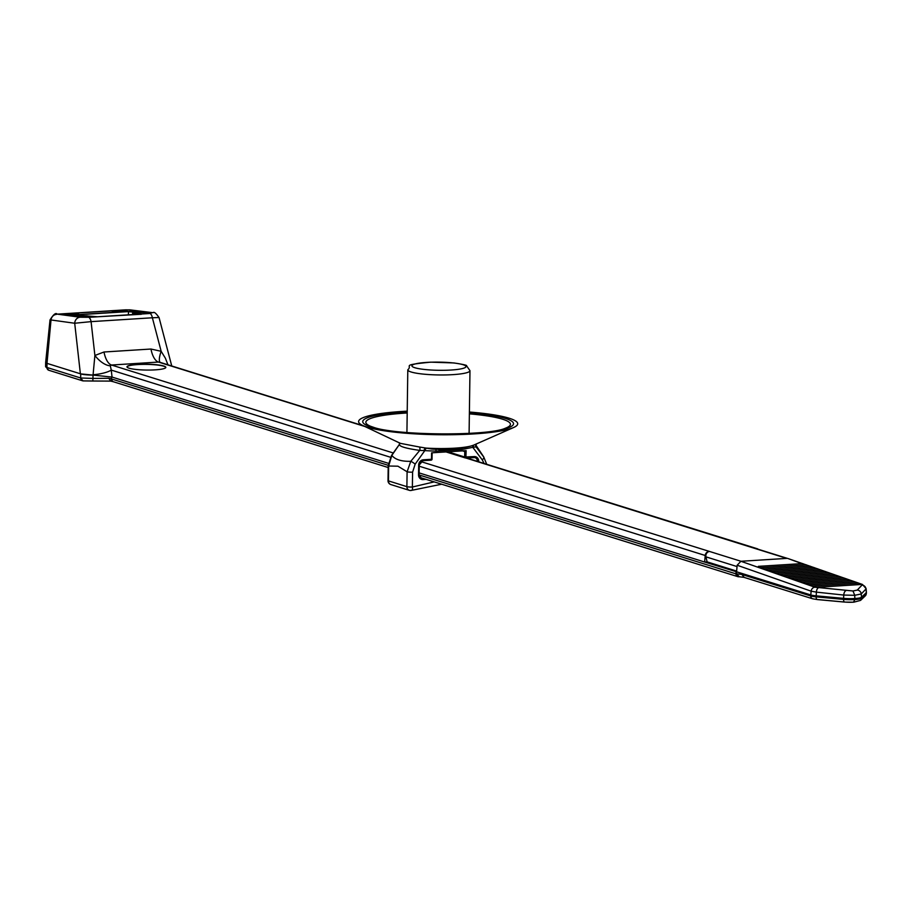 <?xml version="1.0" encoding="UTF-8"?>
<svg xmlns="http://www.w3.org/2000/svg" width="912" height="912" viewBox="0 0 912 912"><rect width="100%" height="100%" fill="white"/><g stroke="black" fill="none" stroke-linecap="round" stroke-linejoin="round"><path stroke-width="1.37" d="M426.109 479.37L423.02 479.564A5.096 4.492 -72.7 0 1 418.551 474.81L418.676 465.131A5.096 4.492 -72.7 0 1 423.305 459.796L431.49 459.283L431.581 452.831L432.128 453.595M462.544 450.881L464.767 451.565L466.146 450.653L465.872 457.835M455.681 448.738L458.782 449.707M465.622 451.166L464.596 450.824M476.121 445.432L476.064 446.857L483.531 456.73A4.081 1.63 143.4 0 1 483.725 456.912A4.081 1.63 143.4 0 1 482.288 459.91L472.804 447.336L461.882 449.502L435.879 451.144L419.748 450.403C405.202 448.328 398.487 446.23 399.604 444.11L391.841 455.407C395.135 459.58 401.44 461.54 410.776 461.324L419.748 450.403A2.451 1.174 -85 0 0 419.315 446.983L432.413 449.126M399.502 444.269L391.533 455.453L388.216 465.736A4.081 0.616 0.8 0 0 388.649 466.021L388.444 480.898L406.889 486.655L407.105 471.778L410.776 461.324A4.081 0.661 -144.9 0 1 415.165 464.14L412.589 472.131L412.372 487.008A4.081 1.653 72.7 0 1 411.768 490.314A4.081 1.653 72.7 0 1 411.278 490.314M407.219 411.164A79.572 12.038 0.8 0 0 362.554 425.391A79.572 12.038 0.8 0 0 367.194 427.147A79.572 12.038 0.8 0 0 444.03 434.762A79.572 12.038 0.8 0 0 513.65 427.5A79.572 12.038 0.8 0 0 469.395 412.03M391.601 455.772A4.081 0.661 -144.9 0 1 391.533 455.464A4.081 0.661 -144.9 0 1 391.841 455.407L388.649 466.021L397.917 466.192L407.105 471.778A4.081 0.616 0.8 0 0 412.589 472.131M476.178 444.03A2.451 2.405 -137.8 0 0 476.064 446.857L472.804 447.336A2.451 0.946 -111.5 0 1 472.929 445.444M431.638 459.956A1.015 1.015 0 0 0 432.049 459.146L431.308 460.024M400.573 443.38L419.315 446.983M474.046 444.965A37.78 5.711 0.8 0 1 473.716 445.113A37.78 5.711 0.8 0 1 425.266 448.031A2.451 0.752 -75.3 0 0 424.114 450.3M426.44 448.328A2.451 1.163 -74.8 0 0 425.003 450.346L415.165 464.14M436.438 449.251A2.451 1.094 -93.6 0 0 435.879 451.144M462.167 448.031A2.451 1.094 -93.6 0 0 461.882 449.502M473.944 445.01A2.451 1.322 -114.5 0 0 473.624 447.176M87.894 315.997L97.584 316.772L141.178 314.002M74.362 315.586L87.894 315.928M132.616 313.386L133.152 311.585L128.489 311.596L74.362 315.005L72.755 315.392L80.005 316.27M132.16 314.594L133.312 312.896L134.702 312.987L134.303 314.458L134.303 313.01M150.514 313.454L132.571 311.288L70.338 315.21M171.752 365.986L159.041 317.501L152.372 317.775A6.213 2.793 -93.6 0 0 150.013 313.477L132.571 311.174L69.711 315.142L88.726 317.342A6.213 2.793 86.4 0 1 91.086 321.64L74.704 323.247L50.057 319.838M125.343 309.875A6.213 2.793 86.4 0 1 125.548 309.841L130.04 309.875A6.213 5.563 97 0 0 129.116 309.852L57.399 314.161L80.062 317.228L87.529 317.285M150.389 313.318L152.156 312.691L129.116 309.852M63.84 314.423L78.626 313.705C75.878 314.412 70.942 314.651 63.84 314.423M112.279 311.368L127.064 310.65C124.306 311.368 119.381 311.596 112.279 311.368M56.327 314.435A6.213 5.518 96.7 0 0 50.969 320.454L47.002 363.364A12.437 1.881 -179.2 0 1 45.657 362.497A12.437 1.881 -179.2 0 1 45.657 362.463L50.023 319.884M83.015 380.885L80.621 377.978L46.945 367.468A3.112 2.736 107.3 0 0 48.792 370.261L45.6 366.59A12.437 1.881 0.8 0 0 46.945 367.468L47.002 363.364L80.381 373.783L74.704 323.247A6.213 5.518 96.7 0 1 80.062 317.228M93.013 374.752A18.65 5.039 173.6 0 0 111.264 370.09L112.039 377.066L93.047 375.094L94.894 355.475L104.002 351.998L150.97 349.034L161.162 351.302L165.391 358.222L167.956 364.8M150.013 313.477L88.726 317.342M80.621 377.978L92.967 378.423L93.013 375.094L80.735 373.897A12.437 1.881 0.8 0 0 88.954 374.992A12.437 1.881 0.8 0 0 93.013 375.083M130.04 309.875L153.079 312.713A6.213 5.563 97 0 0 152.156 312.691M112.039 377.066L388.409 463.319M419.132 472.906L704.623 562.02L705.227 555.488L419.224 466.214M739.267 576.726L736.543 573.819L736.565 571.778L704.623 562.02L707.096 561.86L705.945 556.856A4.15 3.648 -72.7 0 1 709.582 551.475L740.977 561.268A4.15 3.648 107.3 0 0 740.909 561.279L786.771 558.383A4.15 3.648 107.3 0 0 786.703 558.383L465.736 457.972M420.808 461.575L709.582 551.475M708.966 551.509A4.15 3.648 107.3 0 0 705.227 555.488M707.096 561.86L736.634 571.083M739.039 576.749L738.709 576.76A3.112 2.736 107.3 0 1 737.831 576.658L420.181 477.512M736.018 571.813L735.984 573.865A3.112 2.736 107.3 0 0 737.831 576.658M129.082 368.209A19.437 2.941 -179.2 0 1 126.985 366.841A19.437 2.941 -179.2 0 1 146.456 364.173A19.437 2.941 -179.2 0 1 165.847 367.388A19.437 2.941 -179.2 0 1 150.913 370.033A19.437 2.941 -179.2 0 1 129.082 368.209M758.18 549.252A4.15 3.648 107.3 0 0 755.934 548.545M755.318 548.591A4.15 3.648 -72.7 0 1 756.493 548.728L787.569 558.429M160.797 362.623L158.471 362.064L111.492 365.028L110.306 365.803L111.264 370.09L390.439 457.231M160.216 362.383A18.65 4.959 -62.9 0 1 161.162 351.302L152.372 317.775L91.086 321.64L94.894 355.475A18.65 9.439 -128.5 0 0 110.306 365.803M165.824 367.49A19.437 2.941 0.8 0 0 146.456 364.378A19.437 2.941 0.8 0 0 126.996 366.943M111.435 376.884L111.583 379.962L112.826 381.524M110.614 381.091L92.796 381.045L92.967 378.423L108.79 378.298L110.648 381.091L113.27 381.718A3.112 2.736 -72.7 0 1 111.435 378.925L388.227 465.325M80.735 373.897L80.678 377.978A3.112 2.77 96.9 0 0 83.049 380.885M110.876 381.125L83.083 380.897A3.112 2.77 96.9 0 0 83.528 380.908L92.75 381.045M736.543 573.819L741.844 574.457L810.779 595.981L810.791 594.955L736.565 571.778L737.17 565.246L740.909 561.279L814.918 587.214L852.982 590.976L857.257 590.087L861.988 585.116L859.355 583.646M818.36 587.864A4.15 1.87 96.1 0 0 816.377 592.127L811.144 591.181L810.791 594.955A12.437 1.881 0.8 0 0 816.172 595.844L843.577 598.363A12.437 1.881 0.8 0 0 854.875 598.534A12.437 1.881 0.8 0 0 854.92 598.523A12.437 1.881 0.8 0 0 861.487 597.235A12.437 1.881 -179.2 0 1 854.875 598.534A12.437 1.881 -179.2 0 1 854.829 598.534A12.437 1.881 -179.2 0 1 843.577 598.363L843.76 595.069L816.377 592.127L816.16 596.87L843.566 599.389L843.577 598.363M866.115 588.65L866.252 592.686A12.437 1.881 0.8 0 0 866.4 592.401A12.437 1.881 0.8 0 0 866.4 592.378L866.389 593.427A12.437 1.881 0.8 0 1 866.24 593.712L866.252 592.686L861.487 597.235L861.475 598.261L866.24 593.712A3.112 3.032 46.3 0 1 865.317 595.844L860.552 600.392A3.112 3.032 46.3 0 0 861.475 598.261A12.437 1.881 0.8 0 1 854.909 599.549L853.45 602.182A9.325 1.414 -179.2 0 1 844.957 602.068A3.112 1.402 95.3 0 1 844.706 602.091L817.3 599.572A3.112 1.402 95.3 0 0 817.54 599.549L844.478 602.023M741.844 574.457L744.192 577.364M854.92 598.523L854.909 599.549A12.437 1.881 0.8 0 1 843.566 599.389A3.112 1.402 95.3 0 0 844.706 602.091L853.45 602.182M860.54 584.524L816.172 587.328L814.37 585.994L858.739 583.19L860.54 584.524M814.37 585.994L814.302 586.667L816.172 587.328M856.813 583.224L812.432 586.017L810.631 584.683L855.011 581.89L856.813 583.224M810.631 584.683L810.563 585.367L812.432 586.017M853.073 581.913L808.705 584.706L806.903 583.372L851.272 580.579L853.073 581.913M806.903 583.372L806.835 584.056L808.705 584.706M849.334 580.602L804.965 583.395L803.164 582.061L847.533 579.268L849.334 580.602M803.164 582.061L803.096 582.745L804.965 583.395M843.805 577.957L845.606 579.291L801.238 582.084L799.436 580.75L843.805 577.957L862.49 584.467A4.15 3.637 -70.8 0 0 861.213 584.296M799.436 580.75L799.357 581.434L801.238 582.084M841.867 577.98L797.498 580.784L795.697 579.451L840.066 576.646L841.867 577.98M795.697 579.451L795.629 580.123L797.498 580.784M838.128 576.669L793.759 579.473L791.958 578.14L836.327 575.335L838.128 576.669M791.958 578.14L791.89 578.812L793.759 579.473M834.4 575.369L790.031 578.162L788.23 576.829L832.599 574.036L834.4 575.369M788.23 576.829L788.15 577.501L790.031 578.162M830.661 574.058L786.292 576.851L784.491 575.518L828.86 572.725L830.661 574.058M784.491 575.518L784.423 576.202L786.292 576.851M826.933 572.747L782.564 575.54L780.763 574.207L825.132 571.414L826.933 572.747M780.763 574.207L780.683 574.891L782.564 575.54M823.194 571.436L778.825 574.229L777.024 572.896L821.393 570.103L823.194 571.436M777.024 572.896L776.956 573.58L778.825 574.229M819.455 570.125L775.086 572.93L773.285 571.596L817.654 568.792L819.455 570.125M773.285 571.596L773.216 572.269L775.086 572.93M815.727 568.814L771.358 571.619L769.557 570.285L813.926 567.481L815.727 568.814M769.557 570.285L769.477 570.958L771.358 571.619M811.988 567.503L767.619 570.308L765.818 568.974L810.187 566.17L811.988 567.503M765.818 568.974L765.749 569.647L767.619 570.308M808.26 566.204L763.88 568.997L762.079 567.663L806.459 564.87L808.26 566.204M762.079 567.663L762.01 568.347L763.88 568.997M804.521 564.893L760.152 567.686L758.351 566.352L802.72 563.559L804.521 564.893M758.351 566.352L758.282 567.036L760.152 567.686M801.808 563.616L788.048 558.554M861.988 585.116A4.15 4.047 43.6 0 1 865.978 589.004L861.247 593.974L854.749 595.297L843.76 595.069A4.15 1.87 96.1 0 1 845.743 590.816M79.549 316.213L86.914 315.826M139.684 312.508L138.1 312.645M137.815 312.611L128.478 311.676L128.387 314.834M432.014 453.64L432.049 459.146L432.128 453.401M446.173 451.907L465.587 457.961L473.852 457.459L474.251 456.581L464.687 457.015L464.767 451.565M431.581 452.831L466.146 450.653M443.494 449.274L443.483 450.254M447.963 451.793L464.687 457.015A1.015 0.901 -72.7 0 0 465.587 457.961M443.506 450.665A1.015 0.901 107.3 0 1 443.483 450.391L444.212 450.619M477.352 461.369L466.659 457.915M419.132 465.063L418.551 474.81M431.923 459.226A1.015 0.901 -72.7 0 1 431.011 460.15L422.986 460.651M474.251 456.581A5.096 4.492 -72.7 0 1 478.732 461.335L478.72 461.791M388.216 465.736L388.01 480.613A4.081 4.081 0 0 0 390.872 484.568L409.317 490.325A4.081 3.591 107.3 0 1 406.889 486.655A4.081 0.616 0.8 0 0 412.372 487.008L434.18 481.889M484.067 463.467L482.288 459.91M420.421 477.74L422.963 478.378M469.395 412.714A75.422 11.411 -179.2 0 1 492.594 431.308A75.422 11.411 -179.2 0 1 370.888 426.919A75.422 11.411 -179.2 0 1 407.208 411.848M478.732 461.335L477.352 461.255A4.081 3.591 107.3 0 0 473.921 457.448M423.305 459.796L422.826 460.663A4.081 3.591 107.3 0 0 419.132 464.926L418.676 465.131M418.996 474.742A4.081 3.591 107.3 0 0 422.575 478.412L423.02 479.564M388.01 480.613A4.081 0.616 0.8 0 0 388.444 480.898A4.081 3.591 -72.7 0 0 390.872 484.568M441.67 484.215L411.745 490.325A4.081 4.081 0 0 1 409.317 490.325A4.081 3.591 107.3 0 0 410.48 490.462M407.197 412.988A72.299 10.933 0.8 0 0 370.91 426.394L373.213 427.192C395.512 435.697 488.707 436.118 505.259 428.264A72.299 10.933 0.8 0 0 469.372 413.854M407.801 369.816C413.239 365.074 399.536 365.302 430.669 362.155L453.971 362.953C463.045 364.344 467.24 365.279 466.545 365.758L469.976 370.682A31.088 4.708 -179.2 0 1 446.082 374.923A31.088 4.708 -179.2 0 1 411.152 371.993A31.088 4.708 -179.2 0 1 407.801 369.816L406.923 432.516M414.857 367.73A27.007 4.081 0.8 0 0 461.563 368.756A27.007 4.081 0.8 0 0 440.416 362.155A27.007 4.081 0.8 0 0 414.857 367.73M133.437 312.907L140.448 312.463L133.152 311.585M141.485 313.796L134.702 312.987M50.046 319.93C53.455 314.378 55.826 312.451 57.171 314.161L125.571 309.841A6.213 2.793 86.4 0 1 125.799 309.852M442.525 450.733L437.874 449.274M364.846 426.485L158.471 362.064A18.65 8.368 -93.6 0 1 150.97 349.034M104.002 351.998A18.65 8.368 -93.6 0 0 111.492 365.028L393.277 452.979M419.11 474.958L735.984 573.865M108.79 378.298A18.65 2.827 -179.2 0 1 111.401 378.925M737.044 566.569L705.945 556.856M810.779 595.981A12.437 1.881 0.8 0 0 816.16 596.87A3.112 1.402 95.3 0 0 817.3 599.572L812.626 598.774A3.112 2.736 107.3 0 1 810.779 595.981M858.158 583.235L855.638 582.358M854.396 581.924L851.933 581.069M850.645 580.613L848.217 579.77M846.883 579.314L844.512 578.482M843.133 578.003L840.796 577.193M839.371 576.692L837.079 575.894M835.609 575.381L833.374 574.606M831.858 574.081L829.658 573.317M828.096 572.77L825.953 572.018M824.345 571.459L822.236 570.73M820.583 570.148L818.52 569.441M816.833 568.849L814.815 568.142M813.071 567.538L811.099 566.854M809.32 566.227L807.394 565.554M805.558 564.927L803.677 564.266M814.918 587.214A4.15 3.648 109.3 0 0 811.144 591.181L737.17 565.246M857.257 590.087A4.15 4.047 43.6 0 1 861.247 593.974L861.487 597.235M854.829 598.534L854.749 595.297L852.982 590.976M134.326 313.409L140.038 314.093M141.349 314.264L97.573 316.772L87.563 315.962M443.426 450.676A1.015 1.015 0 0 1 443.369 450.323L443.38 449.274M486.7 464.288L483.713 456.901L476.281 445.706M399.308 444.52L399.536 442.822M446.025 451.919L465.291 457.927A1.015 1.015 0 0 0 466.203 457.778M421.424 478.264L419.11 474.673L419.235 464.995L422.906 460.674L431.091 460.161M465.667 457.972L474.935 457.585M433.371 449.171C450.551 449.901 463.991 448.556 473.716 445.113L513.65 427.5M400.265 443.3L362.554 425.391M476.281 443.905L476.121 445.421M469.976 370.682L469.099 433.382M159.019 317.513C155.986 313.169 154.003 311.562 153.068 312.713M160.022 362.326L363.443 425.813M438.626 449.285L443.141 450.688M466.34 457.938L757.12 548.693M45.6 366.59L45.657 362.497M48.792 370.261L82.513 380.783M388.193 467.525L113.282 381.718M738.834 576.715L743.964 577.342M743.747 577.273L812.626 598.774M853.689 602.216L860.552 600.392M865.317 595.844L866.389 593.427M862.49 584.467L866.126 588.685L866.4 592.378M788.059 558.554L802.469 563.57M802.982 563.753L806.219 564.881M806.698 565.052L809.981 566.192M810.415 566.341L813.732 567.492M814.12 567.629L817.494 568.803M817.836 568.928L821.245 570.114M821.541 570.217L825.007 571.425M825.257 571.505L828.757 572.725M828.974 572.804L832.519 574.036M832.679 574.093L836.27 575.347M836.395 575.381L840.032 576.646M840.1 576.68L843.782 577.957M140.152 312.463L133.312 312.896"/></g></svg>
